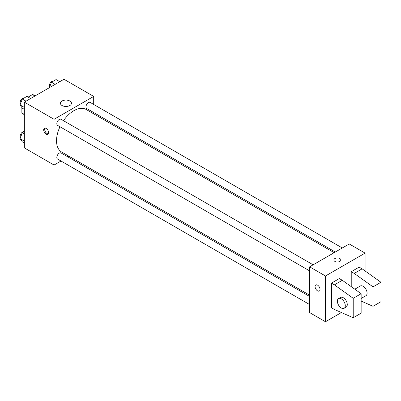 <?xml version="1.0" encoding="UTF-8"?>
<svg xmlns="http://www.w3.org/2000/svg" width="401" height="401" viewBox="0 0 401 401"><rect width="100%" height="100%" fill="white"/><g stroke="black" fill="none" stroke-linecap="round" stroke-linejoin="round"><path stroke-width="0.6" d="M28.12 97.097L32.481 94.581A10.847 6.266 120 0 1 33.734 95.027L35.198 95.869M24.346 114.385L21.87 112.952A10.847 6.266 120 0 0 22.887 113.819L24.346 114.661M21.87 112.952L21.87 107.528M34.957 96.009L32.481 94.581M61.022 161.027L54.065 165.042L24.346 147.884L24.346 102.135L63.97 79.258L93.689 96.415L93.689 104.45M69.142 156.335L68.03 156.981M59.98 126.751A24.541 14.17 120 0 0 56.521 140.746A24.541 14.17 120 0 0 61.604 151.984L309.627 295.181M334.173 252.67L86.15 109.473A24.541 14.17 120 0 0 63.483 120.681M93.689 112.536L93.689 113.829M54.065 165.042L54.065 119.292L93.689 96.415M342.294 247.983L90.21 102.44A3.504 2.02 120 0 0 87.508 103.378A3.504 2.02 120 0 0 85.979 106.902A3.504 2.02 120 0 0 86.706 108.506L335.291 252.023M309.627 296.469L61.047 152.951A3.504 2.02 120 0 0 58.346 153.889A3.504 2.02 120 0 0 56.817 157.413A3.504 2.02 120 0 0 57.543 159.017L309.627 304.56M309.627 270.886L57.543 125.343A3.504 2.02 -60 0 1 57.543 121.297A3.504 2.02 -60 0 1 61.047 119.277L313.131 264.815M54.065 119.292L24.346 102.135M62.055 105.528A5.509 3.183 180 0 1 60.441 103.278A5.509 3.183 180 0 1 65.949 100.095A5.509 3.183 180 0 1 71.463 103.278A5.509 3.183 180 0 1 68.06 106.215A5.509 3.183 180 0 1 62.055 105.528M48.616 132.731A3.504 2.02 60 0 1 47.889 134.335A3.504 2.02 60 0 1 44.391 132.31A3.504 2.02 60 0 1 44.391 128.265A3.504 2.02 60 0 1 47.087 129.207A3.504 2.02 60 0 1 48.616 132.731M48.315 133.919A3.504 2.02 60 0 1 45.388 131.734A3.504 2.02 60 0 1 44.962 128.104M341.416 312.539L325.477 321.742L309.627 312.59L309.627 266.84L349.251 243.963L365.1 253.116L365.1 270.966M339.842 261.407A3.504 2.02 180 0 1 336.023 261.843A3.504 2.02 180 0 1 333.863 259.978A3.504 2.02 180 0 1 337.366 257.953A3.504 2.02 180 0 1 340.865 259.978A3.504 2.02 180 0 1 339.842 261.407M325.477 321.742L325.477 275.988L309.627 266.84M325.477 275.988L365.1 253.116M340.865 259.978A3.504 2.02 0 0 0 337.366 257.958A3.504 2.02 0 0 0 333.863 259.978M317.552 290.86A3.504 2.02 60 0 1 315.266 287.773A3.504 2.02 60 0 1 315.803 284.966A3.504 2.02 60 0 1 319.306 286.986A3.504 2.02 60 0 1 319.306 291.031A3.504 2.02 60 0 1 317.552 290.86M315.803 284.966A3.504 2.02 -120 0 0 315.266 287.773A3.504 2.02 -120 0 0 317.557 290.855A3.504 2.02 -120 0 0 319.306 291.031M331.421 307.732L331.421 283.141L334.394 284.855L353.216 298.294L353.216 317.737L334.394 309.447L331.421 307.732M353.216 317.737L361.141 313.166L361.141 293.717L342.319 280.279L339.346 278.565L331.421 283.141M351.231 286.645L351.231 271.703L359.156 267.126L362.128 268.84L380.95 282.279L380.95 301.727L373.025 306.299L373.025 286.855L354.203 273.417L351.231 271.703M361.141 298.474L365.923 295.712A5.604 3.233 -120 0 0 365.923 289.241A5.604 3.233 -120 0 0 360.319 286.008L354.8 289.191M361.141 301.066L373.025 306.299M338.524 298.59L340.509 297.447A5.604 3.233 60 0 1 346.108 300.68A5.604 3.233 60 0 1 346.108 307.151L344.128 308.294A5.604 3.233 60 0 1 341.326 308.018A5.604 3.233 60 0 1 337.667 303.081A5.604 3.233 60 0 1 338.524 298.59A5.604 3.233 60 0 1 344.128 301.823A5.604 3.233 60 0 1 344.128 308.294M380.95 282.279L373.025 286.855M361.141 293.717L353.216 298.294M362.128 268.84L354.203 273.417M342.319 280.279L334.394 284.855M24.346 109.353L22.336 108.19L20.05 104.937L22.336 99.037L26.912 96.4L30.596 98.526M24.346 107.418L20.05 104.937M26.025 101.167L22.336 99.037M24.13 98.004A3.504 2.02 120 0 0 21.539 99.232A3.504 2.02 120 0 0 20.165 102.581A3.504 2.02 120 0 0 20.491 103.804M49.373 87.684L51.498 82.205L56.075 79.563L59.759 81.689M55.183 84.33L51.498 82.205M53.293 81.167A3.504 2.02 120 0 0 50.696 82.395A3.504 2.02 120 0 0 49.328 85.744A3.504 2.02 120 0 0 49.654 86.967M24.346 143.022L22.336 141.864L20.05 138.611L22.336 132.711L24.346 131.553M24.346 141.092L20.05 138.611M24.346 133.874L22.336 132.711M24.13 131.678A3.504 2.02 120 0 0 21.539 132.906A3.504 2.02 120 0 0 20.165 136.255A3.504 2.02 120 0 0 20.491 137.478"/></g></svg>
